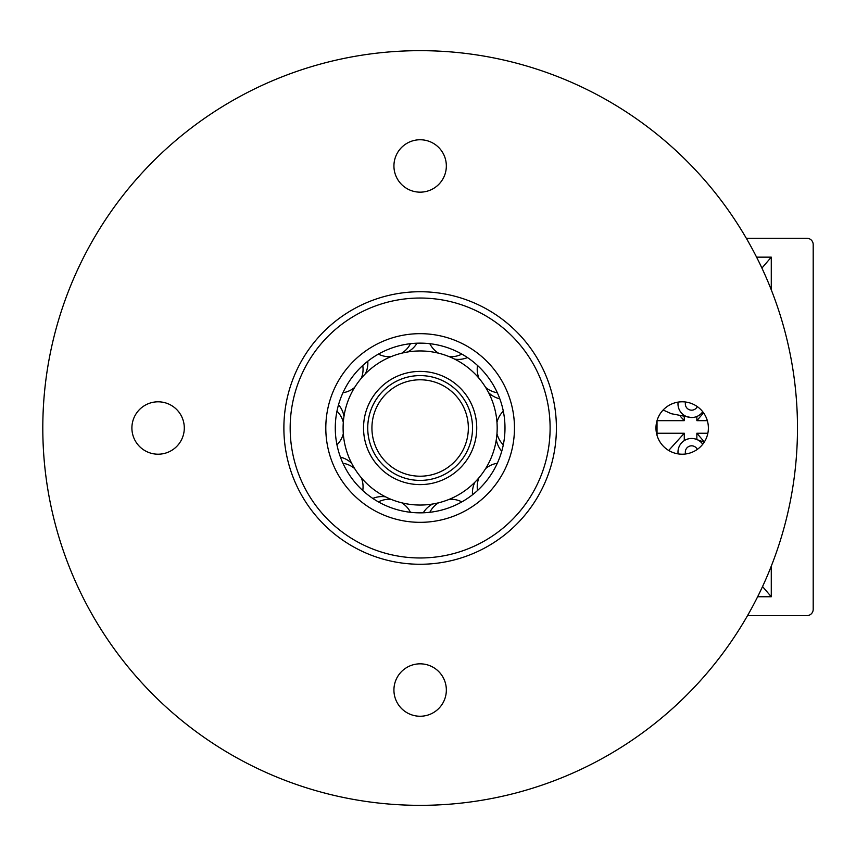 <?xml version="1.0" encoding="UTF-8"?>
<svg xmlns="http://www.w3.org/2000/svg" width="856" height="856" viewBox="0 0 856 856"><rect width="100%" height="100%" fill="white"/><g stroke="black" fill="none" stroke-linecap="round" stroke-linejoin="round"><path stroke-width="1.28" d="M420.135 50.665A377.336 377.336 0 0 1 746.924 616.673A377.336 377.336 0 0 1 93.358 616.673A377.336 377.336 0 0 1 420.135 50.665M420.135 192.161A26.204 26.204 0 0 0 442.83 152.86A26.204 26.204 0 0 0 397.441 152.86A26.204 26.204 0 0 0 420.135 192.161M682.178 454.204A26.204 26.204 0 0 0 704.873 414.903A26.204 26.204 0 0 0 659.484 414.903A26.204 26.204 0 0 0 682.178 454.204M420.135 716.247A26.204 26.204 0 0 0 442.83 676.936A26.204 26.204 0 0 0 397.441 676.936A26.204 26.204 0 0 0 420.135 716.247M158.103 454.204A26.204 26.204 0 0 0 180.787 414.903A26.204 26.204 0 0 0 135.409 414.903A26.204 26.204 0 0 0 158.103 454.204M420.135 564.265A136.264 136.264 0 0 1 283.882 428A136.264 136.264 0 0 1 420.135 291.736A136.264 136.264 0 0 1 556.4 428A136.264 136.264 0 0 1 420.135 564.265M420.135 557.973A129.973 129.973 0 0 0 532.7 363.019A129.973 129.973 0 0 0 307.582 363.019A129.973 129.973 0 0 0 420.135 557.973M420.135 333.669A94.331 94.331 0 0 1 501.83 475.166A94.331 94.331 0 0 1 338.441 475.166A94.331 94.331 0 0 1 420.135 333.669M680.295 416.262L684.276 420.66L657.023 420.66L657.023 435.34M420.135 343.138A84.862 84.862 0 0 1 493.623 470.425A84.862 84.862 0 0 1 346.648 470.425A84.862 84.862 0 0 1 420.135 343.138A84.862 84.862 0 0 0 410.452 343.695A23.69 23.69 0 0 1 401.774 353.186M391.021 356.674A23.69 23.69 0 0 1 378.427 354.106A84.862 84.862 0 0 0 362.751 365.491A23.69 23.69 0 0 1 361.296 378.266M354.662 387.404A23.69 23.69 0 0 1 342.956 392.733A84.862 84.862 0 0 0 341.715 395.6M468.574 448.009A52.409 52.409 0 0 1 378.587 459.94A52.409 52.409 0 0 1 413.255 376.052A52.409 52.409 0 0 1 468.574 448.009A52.409 52.409 0 0 1 378.587 459.94A52.409 52.409 0 0 1 413.255 376.052A52.409 52.409 0 0 1 468.574 448.009A52.409 52.409 0 0 1 378.587 459.94A52.409 52.409 0 0 1 413.255 376.052A52.409 52.409 0 0 1 468.574 448.009A52.409 52.409 0 0 1 378.587 459.94A52.409 52.409 0 0 1 413.255 376.052A52.409 52.409 0 0 1 468.574 448.009M472.544 428A52.409 52.409 0 0 1 393.931 473.389A52.409 52.409 0 0 1 393.931 382.611A52.409 52.409 0 0 1 472.544 428A52.409 52.409 0 0 1 393.931 473.389A52.409 52.409 0 0 1 393.931 382.611A52.409 52.409 0 0 1 472.544 428A52.409 52.409 0 0 1 420.135 480.409A52.409 52.409 0 0 0 472.544 428A52.409 52.409 0 0 1 420.135 480.409A52.409 52.409 0 0 0 472.544 428M441.3 502.076L443.943 501.274M420.135 505.04A77.04 77.04 0 0 0 486.861 389.48A77.04 77.04 0 0 0 353.421 389.48A77.04 77.04 0 0 0 420.135 505.04M691.306 417.514A13.621 13.621 0 0 1 678.102 402.117A13.621 13.621 0 0 0 702.744 411.757M685.613 402.02A6.292 6.292 0 0 0 689.326 409.746A6.292 6.292 0 0 0 697.298 406.589M747.523 615.625L806.908 615.625A6.292 6.292 0 0 0 813.2 609.333L813.2 244.57A6.292 6.292 0 0 0 806.908 238.278L746.314 238.278M771.277 289.842L771.277 257.153L756.586 257.153M684.276 440.626L684.276 433.243L657.023 433.243M684.276 420.66L684.276 416.947M757.635 596.75L771.277 596.75L771.277 566.158M707.859 433.243L696.859 433.243L696.859 439.535M696.859 416.465L696.859 420.66L707.334 420.66M771.277 257.153L761.915 268.078M684.276 433.243L668.697 450.47M771.277 596.75L762.546 586.563M696.859 433.243L704.349 441.974M703.557 412.849L696.859 420.66M702.744 444.243A13.621 13.621 0 0 0 678.102 453.883A13.621 13.621 0 0 1 695.661 439.096M697.298 449.411A6.292 6.292 0 0 0 691.616 445.815A6.292 6.292 0 0 0 685.613 453.98M420.135 484.603A56.603 56.603 0 0 0 469.152 399.699A56.603 56.603 0 0 0 371.119 399.699A56.603 56.603 0 0 0 420.135 484.603A56.603 56.603 0 0 1 364.025 420.628A56.603 56.603 0 0 1 434.752 373.323A56.603 56.603 0 0 1 472.448 449.614M468.35 428A48.214 48.214 0 0 0 396.028 386.249A48.214 48.214 0 0 0 396.028 469.751A48.214 48.214 0 0 0 468.35 428M385.575 496.855A23.69 23.69 0 0 0 372.82 498.438M432.655 504.013A23.69 23.69 0 0 0 423.26 512.798M474.941 482.142A23.69 23.69 0 0 0 472.512 494.768M496.298 439.588A23.69 23.69 0 0 0 501.755 451.23M488.573 392.615A23.69 23.69 0 0 0 499.818 398.821M454.697 359.145A23.69 23.69 0 0 0 467.451 357.562M407.627 351.987A23.69 23.69 0 0 0 417.011 343.203M365.33 373.858A23.69 23.69 0 0 0 367.77 361.232M343.973 416.412A23.69 23.69 0 0 0 338.527 404.77M351.709 463.385A23.69 23.69 0 0 0 340.453 457.179M503.307 411.169A23.69 23.69 0 0 0 496.972 422.35M496.972 433.65A23.69 23.69 0 0 0 503.307 444.831M497.315 463.267A23.69 23.69 0 0 0 485.62 468.596M478.975 477.734A23.69 23.69 0 0 0 477.53 490.509M461.855 501.894A23.69 23.69 0 0 0 449.25 499.326M438.507 502.814A23.69 23.69 0 0 0 429.83 512.305M410.452 512.305A23.69 23.69 0 0 0 401.774 502.814M391.021 499.326A23.69 23.69 0 0 0 378.427 501.894M362.751 490.509A23.69 23.69 0 0 0 361.296 477.734M354.662 468.596A23.69 23.69 0 0 0 342.956 463.267M336.964 444.831A23.69 23.69 0 0 0 343.31 433.65M343.31 422.35A23.69 23.69 0 0 0 336.964 411.169M429.83 343.695A23.69 23.69 0 0 0 438.507 353.186M449.25 356.674A23.69 23.69 0 0 0 461.855 354.106M477.53 365.491A23.69 23.69 0 0 0 478.975 378.266M485.62 387.404A23.69 23.69 0 0 0 497.315 392.733M663.122 410.013L671.372 413.726L691.092 417.503M704.221 442.167L697.437 439.791"/></g></svg>
